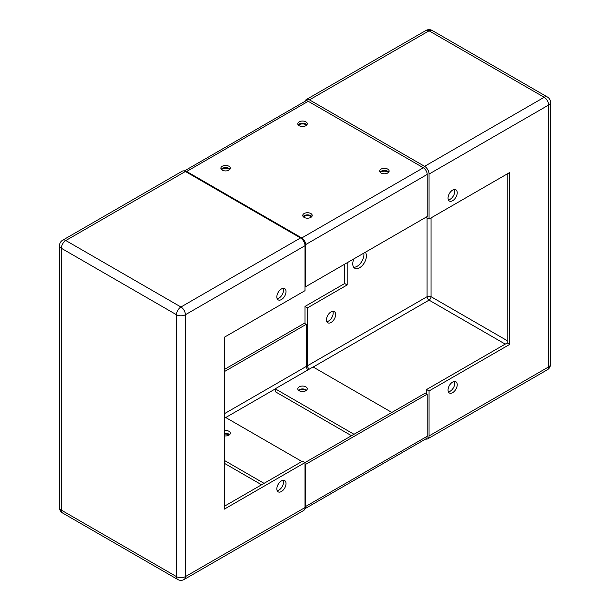 <?xml version="1.0" encoding="UTF-8"?>
<svg xmlns="http://www.w3.org/2000/svg" width="610" height="610" viewBox="0 0 610 610"><rect width="100%" height="100%" fill="white"/><g stroke="black" fill="none" stroke-linecap="round" stroke-linejoin="round"><path stroke-width="0.91" d="M277.192 490.692A6.489 3.751 120 0 0 283.536 482.136A6.489 3.751 120 0 0 283.185 480.306M276.841 488.869A6.489 3.751 -60 0 1 279.67 482.335A6.489 3.751 -60 0 1 284.672 480.596A6.489 3.751 -60 0 1 286.021 483.562A6.489 3.751 -60 0 1 283.185 490.097A6.489 3.751 -60 0 1 278.183 491.835A6.489 3.751 -60 0 1 276.841 488.869M277.192 298.732A6.489 3.751 120 0 0 283.536 290.169A6.489 3.751 120 0 0 283.185 288.347M276.841 296.902A6.489 3.751 -60 0 1 279.67 290.375A6.489 3.751 -60 0 1 284.672 288.629A6.489 3.751 -60 0 1 286.021 291.603A6.489 3.751 -60 0 1 283.185 298.137A6.489 3.751 -60 0 1 278.183 299.876A6.489 3.751 -60 0 1 276.841 296.902M185.402 171.486A6.313 3.645 -120 0 0 182.245 171.174L62.655 240.218A6.313 3.645 60 0 1 65.811 240.531L185.402 171.486L300.532 237.953L180.941 307.005A6.313 3.645 60 0 1 185.402 314.737L185.402 576.61A6.313 3.645 60 0 1 184.098 579.5L303.688 510.456A6.313 3.645 -120 0 0 305 507.558L305 462.578L224.358 509.137L224.358 337.231L305 290.673L305 245.693A6.313 3.645 -120 0 0 300.532 237.953M224.358 506.269L302.522 461.145L305 462.578L425.338 393.099L427.198 394.174L427.198 436.295A5.437 3.141 -120 0 1 426.077 438.781L304.855 508.763M261.576 484.782L224.358 463.295L261.576 484.782M303.444 216.901A4.735 2.737 180 0 1 310.833 216.398A4.735 2.737 180 0 1 311.519 216.901M221.567 169.626A4.735 2.737 180 0 1 228.948 169.123A4.735 2.737 180 0 1 229.635 169.626M224.358 430.576A4.735 2.737 180 0 1 228.948 431.278A4.735 2.737 180 0 1 230.336 433.214A4.735 2.737 180 0 1 224.358 435.853M229.635 434.648A4.735 2.737 0 0 0 228.948 434.145A4.735 2.737 0 0 0 224.358 433.435M301.897 461.503L225.601 417.453L224.358 418.17M264.061 483.349L224.358 460.428M448.396 199.889A6.489 3.751 120 0 0 454.74 191.326A6.489 3.751 120 0 0 454.389 189.496M457.225 192.76A6.489 3.751 -60 0 1 454.389 199.295A6.489 3.751 -60 0 1 449.387 201.033A6.489 3.751 -60 0 1 448.045 198.059A6.489 3.751 -60 0 1 450.874 191.525A6.489 3.751 -60 0 1 455.876 189.786A6.489 3.751 -60 0 1 457.225 192.76M326.815 321.653A6.489 3.751 120 0 0 333.159 313.098A6.489 3.751 120 0 0 332.808 311.268M335.645 314.531A6.489 3.751 -60 0 1 332.808 321.058A6.489 3.751 -60 0 1 327.806 322.797A6.489 3.751 -60 0 1 326.464 319.831A6.489 3.751 -60 0 1 329.293 313.296A6.489 3.751 -60 0 1 334.295 311.558A6.489 3.751 -60 0 1 335.645 314.531M448.396 391.849A6.489 3.751 120 0 0 454.74 383.286A6.489 3.751 120 0 0 454.389 381.463M457.225 384.719A6.489 3.751 -60 0 1 454.389 391.254A6.489 3.751 -60 0 1 449.387 392.992A6.489 3.751 -60 0 1 448.045 390.019A6.489 3.751 -60 0 1 450.874 383.492A6.489 3.751 -60 0 1 455.876 381.753A6.489 3.751 -60 0 1 457.225 384.719M353.686 267.233A9.653 5.574 120 0 0 360.51 263.306A9.653 5.574 120 0 0 363.926 254.507A9.653 5.574 120 0 0 363.812 253.135M365.306 252.273A9.653 5.574 -60 0 1 366.412 255.933A9.653 5.574 -60 0 1 362.195 265.647A9.653 5.574 -60 0 1 354.761 268.232A9.653 5.574 -60 0 1 352.763 263.817A9.653 5.574 -60 0 1 353.869 258.876M347.181 262.742L347.181 284.946L344.703 283.513L344.703 264.168M347.181 284.946L307.478 307.867L305 306.433L344.703 283.513M307.478 307.867L307.478 365.741A2.806 1.624 -120 0 0 309.346 369.103M305 323.628L305 306.433M426.581 216.901L426.581 217.617L429.059 219.051L509.701 172.493L509.701 344.398L429.059 390.949L429.059 435.937A6.313 3.645 60 0 1 427.755 438.826A6.313 3.645 60 0 1 425.711 438.994M429.059 390.949L426.581 389.523L507.223 342.965L507.223 173.926M426.581 393.816L426.581 389.523M509.701 344.398L507.223 342.965M305.145 101.237A6.313 3.645 60 0 1 306.312 99.544A6.313 3.645 60 0 1 309.468 99.857L424.598 166.332A6.313 3.645 60 0 1 429.059 174.064L429.059 219.051M306.555 390.24A4.735 2.737 0 0 0 305.869 389.737A4.735 2.737 0 0 0 298.481 390.24M305.869 386.87A4.735 2.737 180 0 1 307.257 388.806A4.735 2.737 180 0 1 304.329 391.33A4.735 2.737 180 0 1 299.167 390.736A4.735 2.737 180 0 1 297.779 388.806A4.735 2.737 180 0 1 300.707 386.275A4.735 2.737 180 0 1 305.869 386.87M354.006 434.289L275.224 388.806L313.067 366.961L391.841 412.444M351.52 435.723L275.224 391.673L275.224 388.806M298.481 125.218A4.735 2.737 180 0 1 305.869 124.715A4.735 2.737 180 0 1 306.555 125.218M380.365 172.493A4.735 2.737 180 0 1 387.746 171.989A4.735 2.737 180 0 1 388.433 172.493M224.358 434.152A4.735 2.737 180 0 1 228.948 434.861A4.735 2.737 180 0 1 229.185 435.006M298.938 390.598A4.735 2.737 180 0 1 305.869 390.453A4.735 2.737 180 0 1 306.098 390.598M427.198 394.174L305.618 464.37L305.618 506.483A5.437 3.141 60 0 1 304.878 508.679M305.618 464.37L305 464.012M308.103 369.82A2.806 1.624 60 0 1 306.243 366.457L306.243 324.337L304.382 323.269L224.358 369.462M224.358 371.612L306.243 324.337M299.167 125.721A4.735 2.737 180 0 1 297.779 123.784A4.735 2.737 180 0 1 300.707 121.26A4.735 2.737 180 0 1 305.869 121.847A4.735 2.737 180 0 1 307.257 123.784A4.735 2.737 180 0 1 304.329 126.308A4.735 2.737 180 0 1 299.167 125.721M306.876 124.859A4.735 2.737 0 0 0 305.869 123.998A4.735 2.737 0 0 0 298.16 124.859M381.052 172.988A4.735 2.737 180 0 1 379.664 171.059A4.735 2.737 180 0 1 382.584 168.528A4.735 2.737 180 0 1 387.746 169.123A4.735 2.737 180 0 1 389.134 171.059A4.735 2.737 180 0 1 386.214 173.583A4.735 2.737 180 0 1 381.052 172.988M388.753 172.134A4.735 2.737 0 0 0 387.746 171.273A4.735 2.737 0 0 0 380.045 172.134M222.254 170.129A4.735 2.737 180 0 1 220.866 168.192A4.735 2.737 180 0 1 223.786 165.668A4.735 2.737 180 0 1 228.948 166.255A4.735 2.737 180 0 1 230.336 168.192A4.735 2.737 180 0 1 227.416 170.716A4.735 2.737 180 0 1 222.254 170.129M229.955 169.267A4.735 2.737 0 0 0 228.948 168.406A4.735 2.737 0 0 0 221.247 169.267M304.131 217.396A4.735 2.737 180 0 1 302.743 215.467A4.735 2.737 180 0 1 305.671 212.936A4.735 2.737 180 0 1 310.833 213.53A4.735 2.737 180 0 1 312.221 215.467A4.735 2.737 180 0 1 309.293 217.991A4.735 2.737 180 0 1 304.131 217.396M311.84 216.542A4.735 2.737 0 0 0 310.833 215.681A4.735 2.737 0 0 0 303.124 216.542M184.38 171.029A5.437 3.141 60 0 1 186.645 171.486L301.775 237.953A5.437 3.141 60 0 1 305.618 244.618L305.618 286.731L305 286.372M305.618 286.731L427.198 216.542L427.198 174.422A5.437 3.141 -120 0 0 423.355 167.765L301.775 237.953M423.355 167.765L308.225 101.29A5.437 3.141 -120 0 0 305.503 101.024L184.289 171.006M59.49 507.558L59.49 245.693A6.313 3.645 180 0 0 61.343 248.27A6.313 3.645 120 0 1 65.811 240.531L180.941 307.005A6.313 3.645 120 0 0 176.473 314.737L176.473 576.61L61.343 510.143A6.313 3.645 180 0 1 59.49 507.558A6.313 6.313 0 0 0 62.655 513.033A6.313 3.645 -60 0 1 61.343 510.143L61.343 248.27L176.473 314.737A6.313 3.645 180 0 0 185.402 314.737L305 245.693M62.655 513.033L177.777 579.5A6.313 3.645 -60 0 1 176.473 576.61A6.313 3.645 180 0 0 185.402 576.61L305 507.558M307.478 365.741L427.076 296.696L427.076 217.9M505.233 344.109L429.059 300.128A2.806 1.624 120 0 0 431.049 296.696A2.806 1.624 0 0 0 427.076 296.696A2.806 1.624 -120 0 0 429.059 300.128L313.189 367.029M309.468 99.857L429.059 30.813A6.313 3.645 -120 0 0 425.902 30.5L306.312 99.544M507.223 340.67L431.049 296.696L431.049 217.9M429.059 30.813A6.313 3.645 -60 0 1 432.223 30.5L547.345 96.967A6.313 3.645 -60 0 0 544.189 97.28L429.059 30.813M429.059 174.064L548.657 105.019A6.313 3.645 -120 0 0 544.189 97.28L424.598 166.332M548.657 105.019A6.313 3.645 0 0 0 550.51 102.442L550.51 364.307A6.313 3.645 0 0 1 548.657 366.885L548.657 105.019M427.755 438.826L547.345 369.782A6.313 3.645 -120 0 0 548.657 366.885L429.059 435.937M305.618 506.483L427.198 436.295M225.723 417.53L275.224 388.951M224.358 413.733L306.243 366.457M427.198 174.422L305.618 244.618M308.225 101.29L186.645 171.486M177.777 579.5A6.313 6.313 0 0 0 184.098 579.5M62.655 240.218A6.313 6.313 0 0 0 59.49 245.693M432.223 30.5A6.313 6.313 0 0 0 425.902 30.5M550.51 102.442A6.313 6.313 0 0 0 547.345 96.967M547.345 369.782A6.313 6.313 0 0 0 550.51 364.307"/></g></svg>
